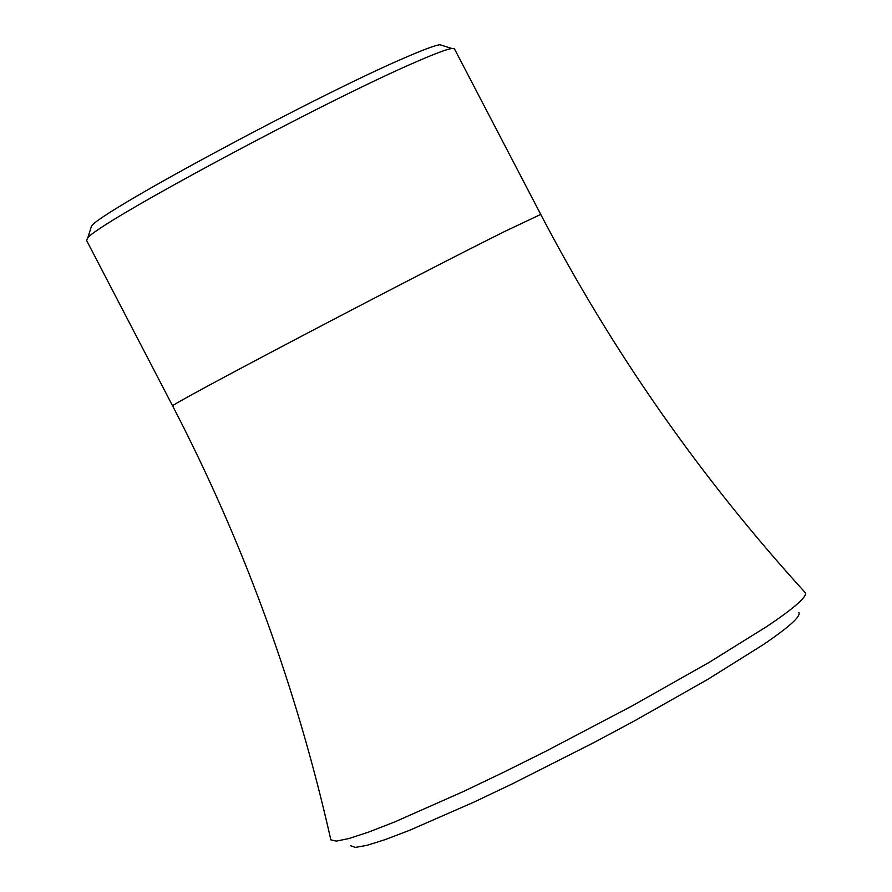 <?xml version="1.0" encoding="UTF-8"?>
<svg xmlns="http://www.w3.org/2000/svg" width="892" height="892" viewBox="0 0 892 892"><rect width="100%" height="100%" fill="white"/><g stroke="black" fill="none" stroke-linecap="round" stroke-linejoin="round"><path stroke-width="1.34" d="M90.705 228.642L91.53 226.033C100.406 211.727 319.804 93.805 406.228 57.155C423.667 49.606 434.872 45.459 439.856 44.7L442.454 45.525M172.68 406.016C160.471 409.729 410.242 278.337 505.251 231.195L540.742 214.415L454.407 48.781L451.798 48.469C446.68 49.283 435.028 53.643 416.854 61.559C326.717 100.038 96.793 223.491 87.751 237.986L86.513 240.294L172.68 406.016C243.962 543.429 296.679 688.033 330.843 839.84L330.609 838.792M805.142 592.544L805.387 592.812C806.992 596.859 794.337 607.965 767.421 626.128L709.14 662.388L631.904 706.029L545.96 751.187L503.411 772.372L463.115 791.65L394.576 821.989L368.496 832.136L348.906 838.547L336.284 841.111L330.843 839.84M798.831 612.469C801.228 616.171 789.308 626.953 763.05 644.804L707.568 679.503L634.101 721.093L593.604 742.735L512.142 783.945L474.02 802.075L409.417 830.374L384.987 839.673L366.813 845.382L355.317 847.4L350.712 845.75M91.53 226.033L87.751 237.986M540.742 214.415C612.414 351.615 700.633 477.755 805.387 592.812M439.856 44.7L451.798 48.469"/></g></svg>

